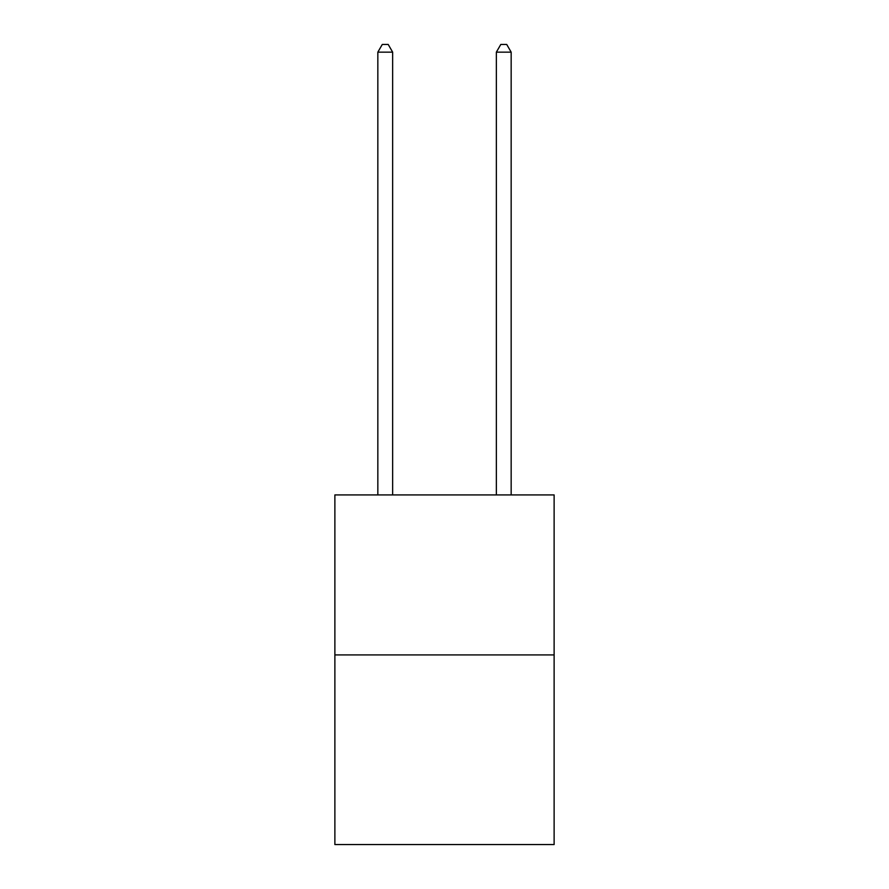 <?xml version="1.0" encoding="UTF-8"?>
<svg xmlns="http://www.w3.org/2000/svg" width="889" height="889" viewBox="0 0 889 889"><rect width="100%" height="100%" fill="white"/><g stroke="black" fill="none" stroke-linecap="round" stroke-linejoin="round"><path stroke-width="1.33" d="M554.125 654.926L554.125 494.929L334.875 494.929L334.875 844.55L554.125 844.55L554.125 654.926L334.875 654.926M392.649 494.929L392.649 52.151L377.836 52.151L377.836 494.929M377.836 52.151L382.281 44.45L388.204 44.45L392.649 52.151M511.164 494.929L511.164 52.151L496.351 52.151L496.351 494.929M496.351 52.151L500.796 44.45L506.719 44.45L511.164 52.151"/></g></svg>
